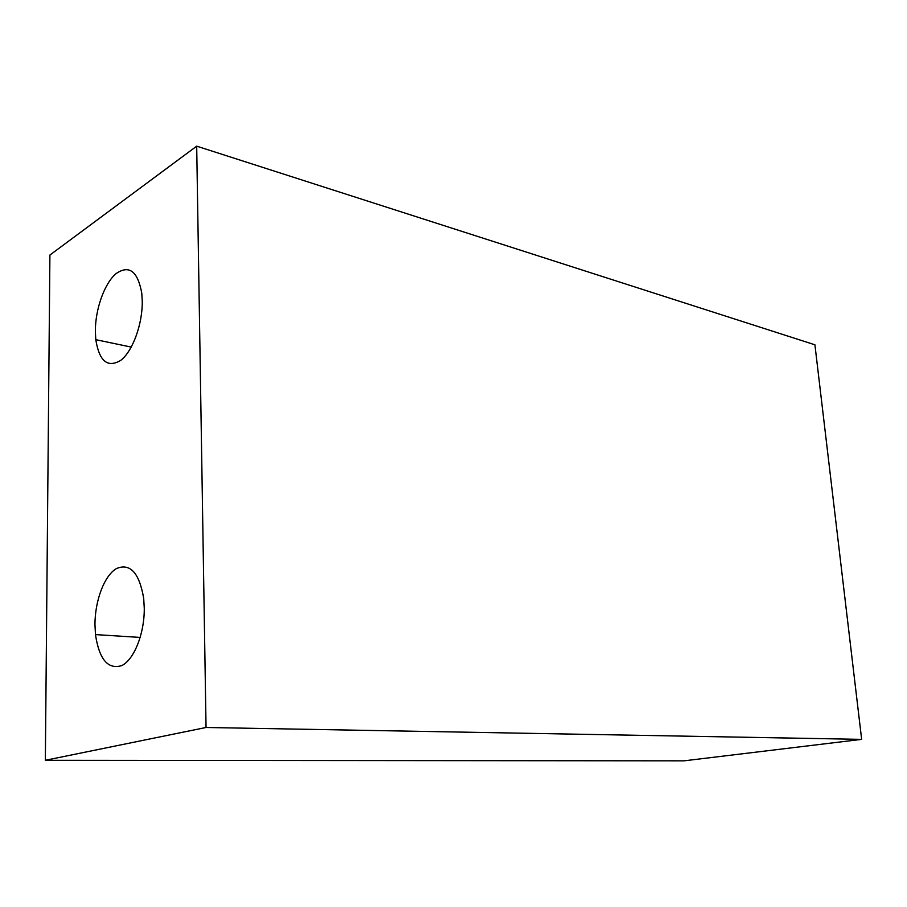 <?xml version="1.0" encoding="UTF-8"?>
<svg xmlns="http://www.w3.org/2000/svg" width="907" height="907" viewBox="0 0 907 907"><rect width="100%" height="100%" fill="white"/><g stroke="black" fill="none" stroke-linecap="round" stroke-linejoin="round"><path stroke-width="1.36" d="M144.27 608.234L143.703 598.473C139.327 572.873 130.257 562.896 116.481 568.542C104.418 575.48 94.952 600.479 94.963 624.594L95.473 634.594C99.226 659.434 107.99 669.774 121.753 665.602C134.111 659.684 144.519 633.528 144.27 608.234M142.263 301.532L141.775 293.199C137.717 271.08 129.111 264.583 115.96 273.687C104.418 283.506 95.337 309.128 95.348 331.089L95.791 339.672C99.294 361.292 107.616 368.185 120.767 360.351C132.547 351.349 142.49 324.468 142.263 301.532M45.35 760.293L49.908 255.037L196.694 146.163L206.048 727.482L45.35 760.293L684.048 760.837L861.65 739.364L814.917 344.796L196.694 146.163M206.048 727.482L861.65 739.364M95.791 339.672L131.277 347.098M95.473 634.594L140.222 637.428"/></g></svg>
